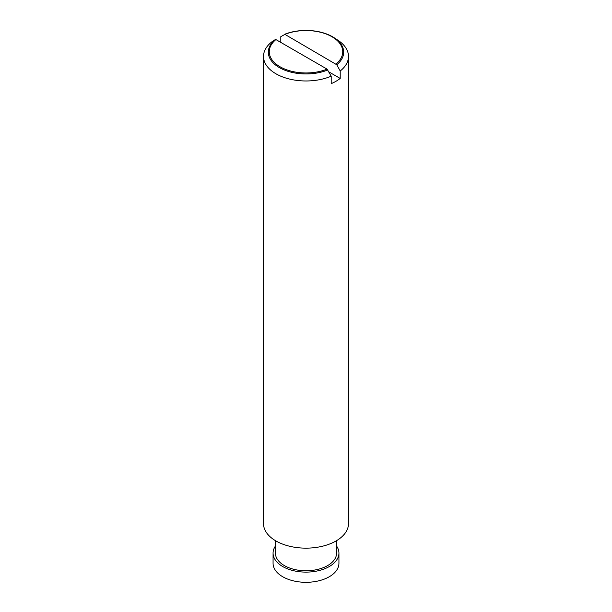 <?xml version="1.0" encoding="UTF-8"?>
<svg xmlns="http://www.w3.org/2000/svg" width="612" height="612" viewBox="0 0 612 612"><rect width="100%" height="100%" fill="white"/><g stroke="black" fill="none" stroke-linecap="round" stroke-linejoin="round"><path stroke-width="0.92" d="M280.801 42.412L280.801 36.682L284.917 34.379L336.776 64.765M328.805 71.864L340.211 78.443A42.496 24.534 180 0 1 336.049 81.243A42.496 24.534 180 0 1 331.199 83.653L331.199 76.194L327.083 69.125L275.905 39.581L275.224 39.635M284.243 34.433A37.684 21.757 180 0 1 334.489 37.952L338.122 40.377A42.496 24.534 180 0 1 348.496 56.442A42.496 24.534 180 0 1 340.211 70.984L340.211 78.443M334.489 37.952A37.684 21.757 180 0 1 336.768 64.757L340.218 70.992M327.757 69.967A37.684 21.757 180 0 1 279.355 67.58A37.684 21.757 180 0 1 275.232 39.635L271.782 41.891M275.905 39.581A36.743 21.213 0 0 0 280.021 66.754A36.743 21.213 0 0 0 327.083 69.125M336.095 63.923A36.743 21.213 0 0 0 331.979 36.758A36.743 21.213 0 0 0 284.917 34.379M336.592 546.065A32.933 19.01 180 0 1 338.933 553.103L338.933 563.292A32.933 19.01 180 0 1 329.287 576.741A32.933 19.01 180 0 1 316.052 581.4A32.933 19.01 180 0 1 295.948 581.4A32.933 19.01 180 0 1 273.067 563.292L273.067 553.103A32.933 19.01 180 0 1 275.408 546.065M338.933 553.103A32.933 19.01 180 0 1 329.287 566.544A32.933 19.01 180 0 1 293.4 570.667A32.933 19.01 180 0 1 273.067 553.103M336.592 540.641L336.592 553.103A30.592 17.664 180 0 1 327.634 565.595A30.592 17.664 180 0 1 294.296 569.42A30.592 17.664 180 0 1 275.408 553.103L275.408 540.641M348.496 56.442L348.496 523.612A42.496 24.534 180 0 1 336.049 540.962A42.496 24.534 180 0 1 289.736 546.279A42.496 24.534 180 0 1 263.504 523.612L263.504 56.442A42.496 24.534 180 0 1 271.789 41.891M331.199 76.194A42.496 24.534 180 0 1 286.829 78.336A42.496 24.534 180 0 1 263.504 56.442M295.948 581.4A55.241 55.241 0 0 0 316.052 581.4"/></g></svg>
